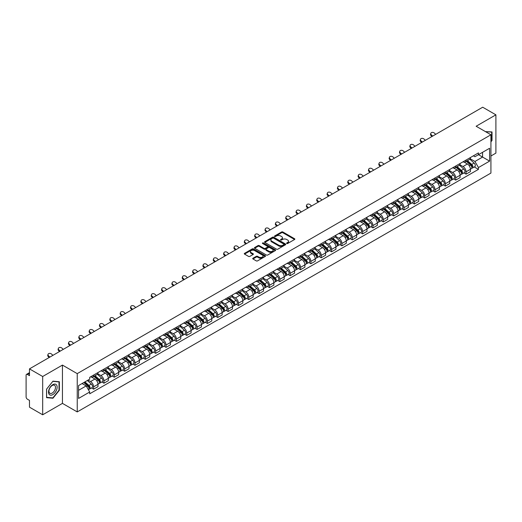 <?xml version="1.0" encoding="UTF-8"?>
<svg xmlns="http://www.w3.org/2000/svg" width="522" height="522" viewBox="0 0 522 522"><rect width="100%" height="100%" fill="white"/><g stroke="black" fill="none" stroke-linecap="round" stroke-linejoin="round"><path stroke-width="0.78" d="M286.748 243.493A0.646 0.372 0 0 0 287.661 243.493L294.578 239.5A0.92 0.529 0 0 0 294.845 239.122A0.92 0.529 0 0 0 294.578 238.75L282.859 231.983A0.92 0.529 0 0 0 281.56 231.983L274.644 235.977A0.646 0.372 0 0 0 275.551 236.505L276.451 235.99A2.943 1.703 0 0 1 280.614 235.99L281.593 236.551A2.943 1.703 0 0 1 282.454 237.751A2.943 1.703 0 0 1 281.593 238.959L280.699 239.474A0.646 0.372 0 0 0 281.606 239.996L282.5 239.481A2.943 1.703 0 0 1 286.669 239.481L287.648 240.048A2.943 1.703 0 0 1 288.509 241.249A2.943 1.703 0 0 1 287.648 242.449L286.748 242.965A0.646 0.372 0 0 0 286.748 243.493L286.748 242.965M252.981 258.214A0.92 0.529 0 0 0 252.713 258.592A0.92 0.529 0 0 0 252.981 258.971L256.269 260.87A0.92 0.529 0 0 0 257.568 260.87L265.254 256.433A0.92 0.529 0 0 0 265.522 256.054A0.92 0.529 0 0 0 265.254 255.682L253.535 248.916A0.92 0.529 0 0 0 252.23 248.916L244.55 253.353A0.92 0.529 0 0 0 244.283 253.725A0.92 0.529 0 0 0 244.55 254.103L248.524 256.393A0.92 0.529 0 0 0 249.823 256.393L253.111 254.495A0.92 0.529 0 0 0 253.379 254.123A0.92 0.529 0 0 0 253.111 253.744L251.141 252.609A2.46 1.422 0 0 1 250.423 251.604A2.46 1.422 0 0 1 251.943 250.286A2.46 1.422 0 0 1 254.625 250.599L262.338 255.049A2.46 1.422 0 0 1 263.062 256.054A2.46 1.422 0 0 1 261.542 257.372A2.46 1.422 0 0 1 258.86 257.059L257.568 256.322A0.92 0.529 0 0 0 256.269 256.322L252.981 258.214L252.981 258.971M77.23 373.628L62.444 365.087L42.68 376.499L29.48 368.878L482.7 107.212L495.9 114.833L476.136 126.246L490.928 134.78L77.23 373.628L77.23 411.917L490.928 173.069L490.928 134.78M276.516 249.177A0.92 0.529 0 0 0 277.815 249.177L285.495 244.746A0.92 0.529 0 0 0 285.769 244.368A0.92 0.529 0 0 0 285.495 243.989L273.782 237.229A0.92 0.529 0 0 0 272.477 237.229L264.798 241.66A0.92 0.529 0 0 0 264.53 242.038A0.92 0.529 0 0 0 264.798 242.41L276.516 249.177M262.807 243.63A0.646 0.372 0 0 1 263.46 243.722L263.46 242.958L275.375 249.836A0.92 0.529 0 0 1 275.642 250.214A0.92 0.529 0 0 1 275.375 250.586L267.695 255.023A0.92 0.529 0 0 1 266.39 255.023L254.677 248.257L254.677 247.506A0.92 0.529 0 0 0 254.403 247.885A0.92 0.529 0 0 0 254.677 248.257M254.677 247.506L257.959 245.608A0.92 0.529 0 0 1 259.264 245.608L264.015 248.355A0.92 0.529 0 0 0 265.32 248.355L267.499 247.095A0.92 0.529 0 0 0 267.766 246.717A0.92 0.529 0 0 0 267.499 246.338L262.553 243.487A0.646 0.372 0 0 1 263.46 242.958M42.68 376.499L42.68 414.788L29.48 407.167L29.48 400.387L27.425 399.206A1.873 1.083 -120 0 1 26.1 396.903L26.1 375.233A1.873 1.083 -120 0 1 26.491 374.378L29.48 372.649M490.928 155.993L495.9 153.122L495.9 114.833M42.68 414.788L62.444 403.375L77.23 411.917M29.48 368.878L29.48 375.657L27.425 374.47A1.873 1.083 -120 0 0 26.491 374.378M466.055 160.052A4.313 2.493 60 0 1 465.161 161.99L469.539 159.464A4.313 2.493 -120 0 0 470.433 157.527M459.843 164.698L463.007 166.525A4.313 2.493 60 0 1 466.055 171.81L470.433 169.278A4.313 2.493 -120 0 0 467.386 163.993L464.247 162.185M470.433 169.278L470.433 171.614L466.055 174.139L463.96 172.932M465.161 161.99A4.313 2.493 60 0 1 463.04 161.794M466.055 171.81L466.055 174.139M455.713 166.022A4.313 2.493 60 0 1 454.819 167.96L459.197 165.435A4.313 2.493 -120 0 0 460.091 163.497M453.611 178.902L455.713 180.116L460.091 177.591L460.091 175.255A4.313 2.493 -120 0 0 457.037 169.97L453.905 168.162M454.819 167.96A4.313 2.493 60 0 1 452.691 167.764M449.501 170.668L452.659 172.495A4.313 2.493 60 0 1 455.713 177.78L455.713 180.116M445.364 171.999A4.313 2.493 60 0 1 444.47 173.937L448.848 171.405A4.313 2.493 -120 0 0 449.742 169.474M443.269 184.879L445.364 186.086L449.742 183.561L449.742 181.225A4.313 2.493 -120 0 0 446.688 175.94L443.556 174.133M444.47 173.937A4.313 2.493 60 0 1 442.349 173.741M439.152 176.645L442.317 178.472A4.313 2.493 60 0 1 445.364 183.751L445.364 186.086M435.022 177.969A4.313 2.493 60 0 1 434.128 179.907L438.506 177.382A4.313 2.493 -120 0 0 439.393 175.444M432.921 190.85L435.022 192.063L439.393 189.532L439.393 187.196A4.313 2.493 -120 0 0 436.346 181.917L433.214 180.103M434.128 179.907A4.313 2.493 60 0 1 432.001 179.712M428.81 182.615L431.968 184.442A4.313 2.493 60 0 1 435.022 189.727L435.022 192.063M424.673 183.946A4.313 2.493 60 0 1 423.779 185.878L428.157 183.352A4.313 2.493 -120 0 0 429.051 181.415M422.579 196.82L424.673 198.034L429.051 195.509L429.051 193.173A4.313 2.493 -120 0 0 425.998 187.887L422.866 186.08M423.779 185.878A4.313 2.493 60 0 1 421.659 185.688M418.461 188.592L421.626 190.413A4.313 2.493 60 0 1 424.673 195.698L424.673 198.034M414.331 189.917A4.313 2.493 60 0 1 413.437 191.855L417.809 189.329A4.313 2.493 -120 0 0 418.703 187.391M412.23 202.797L414.331 204.011L418.703 201.479L418.703 199.143A4.313 2.493 -120 0 0 415.656 193.858L412.524 192.05M413.437 191.855A4.313 2.493 60 0 1 411.31 191.659M408.119 194.562L411.277 196.389A4.313 2.493 60 0 1 414.331 201.675L414.331 204.011M403.982 195.887A4.313 2.493 60 0 1 403.088 197.825L407.467 195.3A4.313 2.493 -120 0 0 408.361 193.362M401.881 208.767L403.982 209.981L408.361 207.456L408.361 205.12A4.313 2.493 -120 0 0 405.307 199.835L402.175 198.027M403.088 197.825A4.313 2.493 60 0 1 400.968 197.629M397.771 200.533L400.935 202.36A4.313 2.493 60 0 1 403.982 207.645L403.982 209.981M393.634 201.864A4.313 2.493 60 0 1 392.746 203.802L397.118 201.27A4.313 2.493 -120 0 0 398.012 199.339M391.539 214.744L393.634 215.951L398.012 213.426L398.012 211.09A4.313 2.493 -120 0 0 394.965 205.805L391.833 203.998M392.746 203.802A4.313 2.493 60 0 1 390.619 203.606M387.422 206.51L390.587 208.337A4.313 2.493 60 0 1 393.634 213.615L393.634 215.951M383.292 207.834A4.313 2.493 60 0 1 382.398 209.772L386.776 207.247A4.313 2.493 -120 0 0 387.67 205.309M381.19 220.715L383.292 221.928L387.67 219.397L387.67 217.061A4.313 2.493 -120 0 0 384.616 211.782L381.484 209.975M382.398 209.772A4.313 2.493 60 0 1 380.277 209.576M377.08 212.48L380.238 214.307A4.313 2.493 60 0 1 383.292 219.592L383.292 221.928M372.943 213.811A4.313 2.493 60 0 1 372.049 215.749L376.427 213.217A4.313 2.493 -120 0 0 377.321 211.279M370.848 226.685L372.943 227.899L377.321 225.373L377.321 223.038A4.313 2.493 -120 0 0 374.274 217.752L371.142 215.945M372.049 215.749A4.313 2.493 60 0 1 369.928 215.553M366.731 218.457L369.896 220.277A4.313 2.493 60 0 1 372.943 225.563L372.943 227.899M362.601 219.782A4.313 2.493 60 0 1 361.707 221.72L366.085 219.194A4.313 2.493 -120 0 0 366.979 217.256M360.5 232.662L362.601 233.876L366.979 231.344L366.979 229.008A4.313 2.493 -120 0 0 363.925 223.729L360.793 221.915M361.707 221.72A4.313 2.493 60 0 1 359.58 221.524M356.389 224.427L359.547 226.254A4.313 2.493 60 0 1 362.601 231.54L362.601 233.876M352.252 225.758A4.313 2.493 60 0 1 351.358 227.69L355.736 225.165A4.313 2.493 -120 0 0 356.63 223.227M350.158 238.632L352.252 239.846L356.63 237.321L356.63 234.985A4.313 2.493 -120 0 0 353.583 229.7L350.445 227.892M351.358 227.69A4.313 2.493 60 0 1 349.238 227.494M346.04 230.398L349.205 232.225A4.313 2.493 60 0 1 352.252 237.51L352.252 239.846M341.91 231.729A4.313 2.493 60 0 1 341.016 233.667L345.394 231.135A4.313 2.493 -120 0 0 346.288 229.204M339.809 244.609L341.91 245.816L346.288 243.291L346.288 240.955A4.313 2.493 -120 0 0 343.235 235.67L340.103 233.863M341.016 233.667A4.313 2.493 60 0 1 338.889 233.471M335.698 236.375L338.856 238.202A4.313 2.493 60 0 1 341.91 243.48L341.91 245.816M331.561 237.699A4.313 2.493 60 0 1 330.667 239.637L335.046 237.112A4.313 2.493 -120 0 0 335.94 235.174M329.467 250.58L331.561 251.793L335.94 249.262L335.94 246.932A4.313 2.493 -120 0 0 332.892 241.647L329.754 239.839M330.667 239.637A4.313 2.493 60 0 1 328.547 239.441M325.35 242.345L328.514 244.172A4.313 2.493 60 0 1 331.561 249.457L331.561 251.793M321.219 243.676A4.313 2.493 60 0 1 320.325 245.614L324.704 243.082A4.313 2.493 -120 0 0 325.591 241.144M319.118 256.55L321.219 257.764L325.591 255.238L325.591 252.902A4.313 2.493 -120 0 0 322.544 247.617L319.412 245.81M320.325 245.614A4.313 2.493 60 0 1 318.198 245.418M315.007 248.322L318.166 250.142A4.313 2.493 60 0 1 321.219 255.428L321.219 257.764M310.871 249.647A4.313 2.493 60 0 1 309.977 251.584L314.355 249.059A4.313 2.493 -120 0 0 315.249 247.121M308.776 262.527L310.871 263.74L315.249 261.209L315.249 258.873A4.313 2.493 -120 0 0 312.195 253.594L309.063 251.78M309.977 251.584A4.313 2.493 60 0 1 307.856 251.389M304.659 254.292L307.823 256.119A4.313 2.493 60 0 1 310.871 261.405L310.871 263.74M300.528 255.623A4.313 2.493 60 0 1 299.635 257.555L304.006 255.03A4.313 2.493 -120 0 0 304.9 253.092M298.427 268.497L300.528 269.711L304.9 267.186L304.9 264.85A4.313 2.493 -120 0 0 301.853 259.565L298.721 257.757M299.635 257.555A4.313 2.493 60 0 1 297.507 257.366M294.317 260.269L297.475 262.09A4.313 2.493 60 0 1 300.528 267.375L300.528 269.711M290.18 261.594A4.313 2.493 60 0 1 289.286 263.532L293.664 261A4.313 2.493 -120 0 0 294.558 259.069M288.079 274.474L290.18 275.681L294.558 273.156L294.558 270.82A4.313 2.493 -120 0 0 291.504 265.535L288.372 263.727M289.286 263.532A4.313 2.493 60 0 1 287.165 263.336M283.968 266.24L287.133 268.067A4.313 2.493 60 0 1 290.18 273.345L290.18 275.681M279.831 267.564A4.313 2.493 60 0 1 278.944 269.502L283.315 266.977A4.313 2.493 -120 0 0 284.209 265.039M277.737 280.445L279.838 281.658L284.209 279.133L284.209 276.797A4.313 2.493 -120 0 0 281.162 271.512L278.03 269.704M278.944 269.502A4.313 2.493 60 0 1 276.817 269.306M273.619 272.21L276.784 274.037A4.313 2.493 60 0 1 279.838 279.322L279.838 281.658M269.489 273.541A4.313 2.493 60 0 1 268.595 275.479L272.973 272.947A4.313 2.493 -120 0 0 273.867 271.009M267.388 286.421L269.489 287.629L273.867 285.103L273.867 282.767A4.313 2.493 -120 0 0 270.814 277.482L267.682 275.675M268.595 275.479A4.313 2.493 60 0 1 266.474 275.283M263.277 278.187L266.435 280.007A4.313 2.493 60 0 1 269.489 285.293L269.489 287.629M259.14 279.511A4.313 2.493 60 0 1 258.246 281.449L262.625 278.924A4.313 2.493 -120 0 0 263.519 276.986M257.046 292.392L259.14 293.605L263.519 291.074L263.519 288.738A4.313 2.493 -120 0 0 260.471 283.459L257.339 281.645M258.246 281.449A4.313 2.493 60 0 1 256.126 281.254M252.929 284.157L256.093 285.984A4.313 2.493 60 0 1 259.14 291.269L259.14 293.605M248.798 285.488A4.313 2.493 60 0 1 247.904 287.42L252.283 284.895A4.313 2.493 -120 0 0 253.177 282.957M246.697 298.362L248.798 299.576L253.177 297.051L253.177 294.715A4.313 2.493 -120 0 0 250.123 289.429L246.991 287.622M247.904 287.42A4.313 2.493 60 0 1 245.777 287.231M242.586 290.134L245.745 291.955A4.313 2.493 60 0 1 248.798 297.24L248.798 299.576M238.45 291.459A4.313 2.493 60 0 1 237.556 293.397L241.934 290.865A4.313 2.493 -120 0 0 242.828 288.934M236.355 304.339L238.45 305.546L242.828 303.021L242.828 300.685A4.313 2.493 -120 0 0 239.781 295.4L236.642 293.592M237.556 293.397A4.313 2.493 60 0 1 235.435 293.201M232.238 296.104L235.402 297.932A4.313 2.493 60 0 1 238.45 303.21L238.45 305.546M228.107 297.429A4.313 2.493 60 0 1 227.214 299.367L231.592 296.842A4.313 2.493 -120 0 0 232.486 294.904M226.006 310.309L228.107 311.523L232.486 308.998L232.486 306.662A4.313 2.493 -120 0 0 229.432 301.377L226.3 299.569M227.214 299.367A4.313 2.493 60 0 1 225.086 299.171M221.896 302.075L225.054 303.902A4.313 2.493 60 0 1 228.107 309.187L228.107 311.523M217.759 303.406A4.313 2.493 60 0 1 216.865 305.344L221.243 302.812A4.313 2.493 -120 0 0 222.137 300.881M215.664 316.286L217.759 317.493L222.137 314.968L222.137 312.632A4.313 2.493 -120 0 0 219.09 307.347L215.951 305.54M216.865 305.344A4.313 2.493 60 0 1 214.744 305.148M211.547 308.052L214.712 309.872A4.313 2.493 60 0 1 217.759 315.157L217.759 317.493M207.417 309.376A4.313 2.493 60 0 1 206.523 311.314L210.901 308.789A4.313 2.493 -120 0 0 211.788 306.851M205.316 322.257L207.417 323.47L211.788 320.939L211.788 318.603A4.313 2.493 -120 0 0 208.741 313.324L205.609 311.51M206.523 311.314A4.313 2.493 60 0 1 204.396 311.119M201.205 314.022L204.363 315.849A4.313 2.493 60 0 1 207.417 321.134L207.417 323.47M197.068 315.353A4.313 2.493 60 0 1 196.174 317.285L200.552 314.759A4.313 2.493 -120 0 0 201.446 312.822M194.974 328.227L197.068 329.441L201.446 326.916L201.446 324.58A4.313 2.493 -120 0 0 198.393 319.294L195.261 317.487M196.174 317.285A4.313 2.493 60 0 1 194.053 317.095M190.856 319.999L194.021 321.82A4.313 2.493 60 0 1 197.068 327.105L197.068 329.441M186.726 321.324A4.313 2.493 60 0 1 185.832 323.262L190.204 320.736A4.313 2.493 -120 0 0 191.098 318.798M184.625 334.204L186.726 335.411L191.098 332.886L191.098 330.55A4.313 2.493 -120 0 0 188.05 325.265L184.918 323.457M185.832 323.262A4.313 2.493 60 0 1 183.705 323.066M180.514 325.969L183.672 327.796A4.313 2.493 60 0 1 186.726 333.075L186.726 335.411M176.377 327.294A4.313 2.493 60 0 1 175.483 329.232L179.862 326.707A4.313 2.493 -120 0 0 180.756 324.769M174.276 340.174L176.377 341.388L180.756 338.863L180.756 336.527A4.313 2.493 -120 0 0 177.702 331.242L174.57 329.434M175.483 329.232A4.313 2.493 60 0 1 173.363 329.036M170.165 331.94L173.33 333.767A4.313 2.493 60 0 1 176.377 339.052L176.377 341.388M166.029 333.271A4.313 2.493 60 0 1 165.141 335.209L169.513 332.677A4.313 2.493 -120 0 0 170.407 330.746M163.934 346.151L166.035 347.358L170.407 344.833L170.407 342.497A4.313 2.493 -120 0 0 167.36 337.212L164.228 335.405M165.141 335.209A4.313 2.493 60 0 1 163.014 335.013M159.817 337.917L162.981 339.744A4.313 2.493 60 0 1 166.035 345.022L166.035 347.358M155.686 339.241A4.313 2.493 60 0 1 154.793 341.179L159.171 338.654A4.313 2.493 -120 0 0 160.065 336.716M153.585 352.122L155.686 353.335L160.065 350.804L160.065 348.468A4.313 2.493 -120 0 0 157.011 343.189L153.879 341.375M154.793 341.179A4.313 2.493 60 0 1 152.672 340.983M149.475 343.887L152.633 345.714A4.313 2.493 60 0 1 155.686 350.999L155.686 353.335M145.338 345.218A4.313 2.493 60 0 1 144.444 347.15L148.822 344.624A4.313 2.493 -120 0 0 149.716 342.686M143.243 358.092L145.338 359.306L149.716 356.78L149.716 354.445A4.313 2.493 -120 0 0 146.669 349.159L143.537 347.352M144.444 347.15A4.313 2.493 60 0 1 142.323 346.96M139.126 349.864L142.291 351.684A4.313 2.493 60 0 1 145.338 356.97L145.338 359.306M134.996 351.189A4.313 2.493 60 0 1 134.102 353.126L138.48 350.601A4.313 2.493 -120 0 0 139.374 348.663M132.895 364.069L134.996 365.276L139.374 362.751L139.374 360.415A4.313 2.493 -120 0 0 136.32 355.13L133.188 353.322M134.102 353.126A4.313 2.493 60 0 1 131.975 352.931M128.784 355.834L131.942 357.661A4.313 2.493 60 0 1 134.996 362.947L134.996 365.276M124.647 357.159A4.313 2.493 60 0 1 123.753 359.097L128.131 356.572A4.313 2.493 -120 0 0 129.025 354.634M122.553 370.039L124.647 371.253L129.025 368.728L129.025 366.392A4.313 2.493 -120 0 0 125.978 361.107L122.84 359.299M123.753 359.097A4.313 2.493 60 0 1 121.633 358.901M118.435 361.805L121.6 363.632A4.313 2.493 60 0 1 124.647 368.917L124.647 371.253M114.305 363.136A4.313 2.493 60 0 1 113.411 365.074L117.789 362.542A4.313 2.493 -120 0 0 118.683 360.611M112.204 376.016L114.305 377.223L118.683 374.698L118.683 372.362A4.313 2.493 -120 0 0 115.63 367.077L112.498 365.269M113.411 365.074A4.313 2.493 60 0 1 111.284 364.878M108.093 367.782L111.251 369.609A4.313 2.493 60 0 1 114.305 374.887L114.305 377.223M103.956 369.106A4.313 2.493 60 0 1 103.062 371.044L107.441 368.519A4.313 2.493 -120 0 0 108.335 366.581M101.862 381.987L103.956 383.2L108.335 380.668L108.335 378.333A4.313 2.493 -120 0 0 105.287 373.054L102.149 371.24M103.062 371.044A4.313 2.493 60 0 1 100.942 370.848M97.745 373.752L100.909 375.579A4.313 2.493 60 0 1 103.956 380.864L103.956 383.2M93.614 375.083A4.313 2.493 60 0 1 92.72 377.014L97.099 374.489A4.313 2.493 -120 0 0 97.986 372.551M91.513 387.957L93.614 389.171L97.992 386.645L97.992 384.309A4.313 2.493 -120 0 0 94.939 379.024L91.807 377.217M92.72 377.014A4.313 2.493 60 0 1 90.593 376.825M88.042 380.094L90.56 381.549A4.313 2.493 60 0 1 93.614 386.835L93.614 389.171M473.382 155.824L474.942 156.724L489.597 148.261L482.569 152.32L482.569 157.063L474.942 161.468L470.192 158.727M78.561 390.319L86.182 385.915L89.699 392.002L78.561 398.436L78.561 385.569L89.699 379.142L89.699 377.341L478.459 152.894L478.459 154.695L489.597 161.122L478.459 167.555L474.942 161.468M489.597 148.261L489.597 161.122M89.699 392.002L89.699 393.803L478.459 169.356L478.459 167.555M490.928 141.847L492.018 140.483L492.018 131.949L485.434 131.609M62.444 365.087L62.444 403.375M46.562 397.666L52.957 398.24L59.358 390.28L59.358 381.745L52.957 381.171L46.562 389.138L46.562 397.666M86.182 385.915L82.071 383.539M474.302 166.955L478.459 169.356M491.691 140.294L492.018 140.483M52.285 397.849L52.957 398.24M59.025 390.091L59.358 390.28M287.009 243.585L287.648 243.219A2.943 1.703 0 0 0 288.509 242.012L288.509 241.249M282.454 237.751L282.454 238.521A2.943 1.703 0 0 1 281.593 239.722L280.953 240.087M294.578 238.75L294.578 239.5L282.859 232.747A0.92 0.529 0 0 0 281.56 232.747L274.898 236.596M285.482 244.753L273.782 237.993A0.92 0.529 0 0 0 272.477 237.993L264.811 242.423M283.87 244.629A0.646 0.372 0 0 0 283.87 244.107L273.587 238.169A0.646 0.372 0 0 0 272.673 238.169L271.727 238.711A2.943 1.703 0 0 0 270.866 239.911A2.943 1.703 0 0 0 271.727 241.118L278.761 245.177A2.943 1.703 0 0 0 282.924 245.177L283.87 244.629L283.87 245.399A0.646 0.372 0 0 0 284.059 245.131L284.059 244.368M270.866 239.911L270.866 240.681A2.943 1.703 0 0 0 271.727 241.882L271.727 241.118M283.87 245.399L282.924 245.94A2.943 1.703 0 0 1 278.761 245.94L271.727 241.882M254.684 248.263L257.959 246.371L257.959 245.608M267.766 246.717L267.766 247.48A0.92 0.529 0 0 1 267.499 247.859L265.32 249.118A0.92 0.529 0 0 1 264.015 249.118L259.264 246.371A0.92 0.529 0 0 0 257.959 246.371M263.46 243.722L275.362 250.593M268.947 251.199A2.46 1.422 0 0 0 271.629 251.506A2.46 1.422 0 0 0 273.15 250.195A2.46 1.422 0 0 0 272.432 249.19L269.711 247.617A0.92 0.529 0 0 0 268.412 247.617L266.227 248.877A0.92 0.529 0 0 0 265.959 249.255A0.92 0.529 0 0 0 266.227 249.627L268.947 251.199L268.947 251.963A2.46 1.422 0 0 0 271.629 252.27A2.46 1.422 0 0 0 273.15 250.958L273.15 250.195M265.959 249.255L265.959 250.018A0.92 0.529 0 0 0 266.227 250.397L266.227 249.627M268.947 251.963L266.227 250.397M263.062 256.054L263.062 256.824A2.46 1.422 0 0 1 261.542 258.136A2.46 1.422 0 0 1 258.86 257.829L257.568 257.085A0.92 0.529 0 0 0 256.269 257.085L252.994 258.977M250.423 251.604L250.423 252.367A2.46 1.422 0 0 0 251.141 253.372L251.141 252.609M253.111 253.744L253.111 254.495L251.141 253.372M265.254 255.682L265.254 256.433L253.535 249.679A0.92 0.529 0 0 0 252.23 249.679L244.564 254.11L244.55 253.353M466.355 161.298L470.57 165.063A2.342 1.351 60 0 1 471.307 168.684L470.433 169.193M466.466 161.402L468.449 162.544M466.779 161.057L471.47 165.239A1.122 0.652 60 0 1 471.823 166.981A1.122 0.652 60 0 1 471.725 167.02M467.484 160.652L471.699 164.41A2.342 1.351 60 0 1 472.436 168.038A2.342 1.351 60 0 1 471.725 168.11M469.833 159.236L474.087 163.034A2.342 1.351 60 0 1 474.824 166.655L472.436 168.038M435.72 134.343L434.408 133.117A2.16 1.559 17.7 0 0 432.327 132.379A2.16 1.559 17.7 0 0 430.833 133.338A2.16 1.559 17.7 0 0 431.361 134.878L431.107 135.681A2.16 1.559 -162.3 0 1 430.572 134.141L430.833 133.338M432.666 136.098L431.361 134.878M431.107 135.681L431.981 136.496M456.013 167.275L460.228 171.033A2.342 1.351 60 0 1 460.965 174.661L460.084 175.164M456.124 167.373L458.107 168.521M456.437 167.027L461.128 171.216A1.122 0.652 60 0 1 461.481 172.952A1.122 0.652 60 0 1 461.376 172.997M457.135 166.622L461.35 170.381A2.342 1.351 60 0 1 462.087 174.009A2.342 1.351 60 0 1 461.383 174.087M459.49 165.213L463.738 169.004A2.342 1.351 60 0 1 464.476 172.632L462.087 174.009M445.664 173.245L449.879 177.01A2.342 1.351 60 0 1 450.616 180.632L449.742 181.141M445.775 173.343L447.759 174.492M446.088 173.004L450.78 177.186A1.122 0.652 60 0 1 451.132 178.929A1.122 0.652 60 0 1 451.034 178.968M446.793 172.593L451.008 176.358A2.342 1.351 60 0 1 451.745 179.986A2.342 1.351 60 0 1 451.034 180.057M449.142 171.183L453.396 174.981A2.342 1.351 60 0 1 454.133 178.602L451.745 179.986M485.447 131.616L491.691 132.125L491.691 140.392L490.928 141.338M491.28 131.883L491.691 132.125M56.559 384.988A6.094 3.517 120 0 0 50.673 386.567A6.094 3.517 120 0 0 49.094 394.273A6.094 3.517 120 0 0 54.98 392.694A6.094 3.517 120 0 0 56.559 384.988M55.051 385.765A4.613 2.662 120 0 0 54.529 385.282A4.613 2.662 120 0 0 50.236 387.441A4.613 2.662 120 0 0 49.394 392.798A4.613 2.662 120 0 0 49.916 393.281A4.613 2.662 120 0 0 54.21 391.122A4.613 2.662 120 0 0 55.051 385.765M52.826 397.901L46.628 397.346L46.628 389.079L52.826 381.36L59.025 381.915L59.025 390.182L52.826 397.901M58.614 381.68L59.025 381.915M425.371 140.314L424.066 139.087A2.16 1.559 17.7 0 0 421.985 138.35A2.16 1.559 17.7 0 0 420.484 139.315A2.16 1.559 17.7 0 0 421.013 140.849L420.758 141.651A2.16 1.559 -162.3 0 1 420.23 140.118L420.484 139.315M422.324 142.075L421.013 140.849M420.758 141.651L421.632 142.473M415.029 146.284L413.718 145.064A2.16 1.559 17.7 0 0 411.636 144.326A2.16 1.559 17.7 0 0 410.142 145.286A2.16 1.559 17.7 0 0 410.67 146.826L410.416 147.628A2.16 1.559 -162.3 0 1 409.881 146.088L410.142 145.286M411.975 148.046L410.67 146.826M410.416 147.628L411.284 148.444M435.322 179.222L439.537 182.981A2.342 1.351 60 0 1 440.268 186.608L439.393 187.111M435.433 179.32L437.416 180.462M435.746 178.974L440.438 183.157A1.122 0.652 60 0 1 440.79 184.899A1.122 0.652 60 0 1 440.685 184.938M436.444 178.57L440.659 182.328A2.342 1.351 60 0 1 441.397 185.956A2.342 1.351 60 0 1 440.692 186.028M438.8 177.154L443.047 180.951A2.342 1.351 60 0 1 443.785 184.579L441.397 185.956M424.973 185.193L429.188 188.951A2.342 1.351 60 0 1 429.926 192.579L429.051 193.088M425.084 185.29L427.068 186.439M425.397 184.945L430.089 189.134A1.122 0.652 60 0 1 430.441 190.876A1.122 0.652 60 0 1 430.343 190.915M426.102 184.54L430.317 188.305A2.342 1.351 60 0 1 431.055 191.926A2.342 1.351 60 0 1 430.343 192.005M428.451 183.131L432.705 186.922A2.342 1.351 60 0 1 433.443 190.55L431.055 191.926M414.625 191.163L418.846 194.928A2.342 1.351 60 0 1 419.577 198.556L418.703 199.058M414.742 191.267L416.726 192.409M415.055 190.922L419.747 195.104A1.122 0.652 60 0 1 420.099 196.846A1.122 0.652 60 0 1 419.995 196.885M415.753 190.517L419.969 194.275A2.342 1.351 60 0 1 420.706 197.903A2.342 1.351 60 0 1 420.001 197.975M418.102 189.101L422.357 192.899A2.342 1.351 60 0 1 423.094 196.526L420.706 197.903M404.68 152.261L403.375 151.034A2.16 1.559 17.7 0 0 401.294 150.297A2.16 1.559 17.7 0 0 399.793 151.263A2.16 1.559 17.7 0 0 400.322 152.796L400.067 153.599A2.16 1.559 -162.3 0 1 399.539 152.065L399.793 151.263M401.627 154.023L400.322 152.796M400.067 153.599L400.942 154.421M394.332 158.231L393.027 157.011A2.16 1.559 17.7 0 0 390.945 156.267A2.16 1.559 17.7 0 0 389.451 157.233A2.16 1.559 17.7 0 0 389.98 158.766L389.719 159.569A2.16 1.559 -162.3 0 1 389.19 158.035L389.451 157.233M391.285 159.993L389.98 158.766M389.719 159.569L390.593 160.391M383.99 164.208L382.685 162.981A2.16 1.559 17.7 0 0 380.597 162.244A2.16 1.559 17.7 0 0 379.102 163.203A2.16 1.559 17.7 0 0 379.631 164.743L379.377 165.546A2.16 1.559 -162.3 0 1 378.848 164.006L379.102 163.203M380.936 165.963L379.631 164.743M379.377 165.546L380.251 166.361M404.282 197.14L408.498 200.898A2.342 1.351 60 0 1 409.235 204.526L408.361 205.029M404.393 197.238L406.377 198.386M404.707 196.892L409.398 201.081A1.122 0.652 60 0 1 409.75 202.817A1.122 0.652 60 0 1 409.646 202.862M405.411 196.487L409.626 200.252A2.342 1.351 60 0 1 410.364 203.874A2.342 1.351 60 0 1 409.653 203.952M407.76 195.078L412.015 198.869A2.342 1.351 60 0 1 412.745 202.497L410.364 203.874M373.641 170.179L372.336 168.952A2.16 1.559 17.7 0 0 370.255 168.214A2.16 1.559 17.7 0 0 368.754 169.18A2.16 1.559 17.7 0 0 369.289 170.714L369.028 171.516A2.16 1.559 -162.3 0 1 368.499 169.983L368.754 169.18M370.594 171.94L369.289 170.714M369.028 171.516L369.902 172.338M393.934 203.11L398.149 206.875A2.342 1.351 60 0 1 398.886 210.496L398.012 211.005M394.045 203.208L396.035 204.356M394.364 202.869L399.049 207.051A1.122 0.652 60 0 1 399.408 208.793A1.122 0.652 60 0 1 399.304 208.833M395.063 202.458L399.278 206.223A2.342 1.351 60 0 1 400.015 209.851A2.342 1.351 60 0 1 399.304 209.922M397.412 201.048L401.666 204.846A2.342 1.351 60 0 1 402.403 208.467L400.015 209.851M363.299 176.149L361.994 174.929A2.16 1.559 17.7 0 0 359.906 174.191A2.16 1.559 17.7 0 0 358.412 175.151A2.16 1.559 17.7 0 0 358.94 176.69L358.686 177.493A2.16 1.559 -162.3 0 1 358.157 175.953L358.412 175.151M360.245 177.911L358.94 176.69M358.686 177.493L359.56 178.309M383.592 209.087L387.807 212.845A2.342 1.351 60 0 1 388.544 216.473L387.67 216.976M383.703 209.185L385.686 210.327M384.016 208.839L388.707 213.022A1.122 0.652 60 0 1 389.06 214.764A1.122 0.652 60 0 1 388.955 214.803M384.721 208.435L388.936 212.193A2.342 1.351 60 0 1 389.666 215.821A2.342 1.351 60 0 1 388.962 215.899M387.07 207.025L391.324 210.816A2.342 1.351 60 0 1 392.055 214.444L389.666 215.821M352.95 182.126L351.645 180.899A2.16 1.559 17.7 0 0 349.564 180.162A2.16 1.559 17.7 0 0 348.063 181.127A2.16 1.559 17.7 0 0 348.598 182.661L348.337 183.463A2.16 1.559 -162.3 0 1 347.809 181.93L348.063 181.127M349.903 183.888L348.598 182.661M348.337 183.463L349.211 184.286M373.243 215.057L377.458 218.816A2.342 1.351 60 0 1 378.196 222.444L377.321 222.953M373.354 215.155L375.338 216.304M373.667 214.81L378.359 218.999A1.122 0.652 60 0 1 378.718 220.741A1.122 0.652 60 0 1 378.613 220.78M374.372 214.405L378.587 218.17A2.342 1.351 60 0 1 379.324 221.791A2.342 1.351 60 0 1 378.613 221.87M376.721 212.996L380.975 216.787A2.342 1.351 60 0 1 381.712 220.415L379.324 221.791M342.608 188.096L341.303 186.876A2.16 1.559 17.7 0 0 339.215 186.132A2.16 1.559 17.7 0 0 337.721 187.098A2.16 1.559 17.7 0 0 338.249 188.638L337.995 189.434A2.16 1.559 -162.3 0 1 337.466 187.9L337.721 187.098M339.554 189.858L338.249 188.638M337.995 189.434L338.869 190.256M362.901 221.028L367.116 224.793A2.342 1.351 60 0 1 367.853 228.421L366.979 228.923M363.012 221.132L364.995 222.274M363.325 220.786L368.017 224.969A1.122 0.652 60 0 1 368.369 226.711A1.122 0.652 60 0 1 368.264 226.75M364.023 220.382L368.245 224.14A2.342 1.351 60 0 1 368.976 227.768A2.342 1.351 60 0 1 368.271 227.84M366.379 218.966L370.627 222.763A2.342 1.351 60 0 1 371.364 226.391L368.976 227.768M352.552 227.005L356.767 230.763A2.342 1.351 60 0 1 357.505 234.391L356.63 234.893M352.663 227.103L354.647 228.251M352.976 226.757L357.668 230.946A1.122 0.652 60 0 1 358.02 232.681A1.122 0.652 60 0 1 357.922 232.727M353.681 226.352L357.896 230.117A2.342 1.351 60 0 1 358.634 233.739A2.342 1.351 60 0 1 357.922 233.817M356.03 224.943L360.284 228.734A2.342 1.351 60 0 1 361.022 232.362L358.634 233.739M342.21 232.975L346.425 236.74A2.342 1.351 60 0 1 347.163 240.361L346.282 240.87M342.321 233.073L344.305 234.221M342.634 232.734L347.326 236.916A1.122 0.652 60 0 1 347.678 238.658A1.122 0.652 60 0 1 347.574 238.698M343.332 232.323L347.548 236.088A2.342 1.351 60 0 1 348.285 239.715A2.342 1.351 60 0 1 347.58 239.787M345.688 230.913L349.936 234.711A2.342 1.351 60 0 1 350.673 238.332L348.285 239.715M331.861 238.952L336.077 242.71A2.342 1.351 60 0 1 336.814 246.338L335.94 246.841M331.972 239.05L333.956 240.192M332.286 238.704L336.977 242.887A1.122 0.652 60 0 1 337.329 244.629A1.122 0.652 60 0 1 337.232 244.668M332.99 238.3L337.205 242.058A2.342 1.351 60 0 1 337.943 245.686A2.342 1.351 60 0 1 337.232 245.764M335.339 236.89L339.594 240.681A2.342 1.351 60 0 1 340.331 244.309L337.943 245.686M321.519 244.922L325.735 248.687A2.342 1.351 60 0 1 326.465 252.309L325.591 252.818M321.63 245.02L323.614 246.169M321.943 244.674L326.635 248.863A1.122 0.652 60 0 1 326.987 250.606A1.122 0.652 60 0 1 326.883 250.645M322.642 244.27L326.857 248.035A2.342 1.351 60 0 1 327.594 251.656A2.342 1.351 60 0 1 326.889 251.734M324.997 242.86L329.245 246.658A2.342 1.351 60 0 1 329.982 250.279L327.594 251.656M311.171 250.893L315.386 254.658A2.342 1.351 60 0 1 316.123 258.286L315.249 258.788M311.282 250.997L313.265 252.139M311.595 250.651L316.286 254.834A1.122 0.652 60 0 1 316.639 256.576A1.122 0.652 60 0 1 316.541 256.615M312.3 250.247L316.515 254.005A2.342 1.351 60 0 1 317.252 257.633A2.342 1.351 60 0 1 316.541 257.705M314.649 248.831L318.903 252.628A2.342 1.351 60 0 1 319.64 256.256L317.252 257.633M332.26 194.073L330.955 192.846A2.16 1.559 17.7 0 0 328.873 192.109A2.16 1.559 17.7 0 0 327.372 193.068A2.16 1.559 17.7 0 0 327.901 194.608L327.646 195.411A2.16 1.559 -162.3 0 1 327.118 193.871L327.372 193.068M329.212 195.835L327.901 194.608M327.646 195.411L328.521 196.226M321.917 200.043L320.606 198.817A2.16 1.559 17.7 0 0 318.524 198.079A2.16 1.559 17.7 0 0 317.03 199.045A2.16 1.559 17.7 0 0 317.559 200.578L317.304 201.381A2.16 1.559 -162.3 0 1 316.769 199.848L317.03 199.045M318.864 201.805L317.559 200.578M317.304 201.381L318.179 202.203M311.569 206.014L310.264 204.794A2.16 1.559 17.7 0 0 308.182 204.056A2.16 1.559 17.7 0 0 306.682 205.015A2.16 1.559 17.7 0 0 307.21 206.555L306.956 207.358A2.16 1.559 -162.3 0 1 306.427 205.818L306.682 205.015M308.522 207.776L307.21 206.555M306.956 207.358L307.83 208.174M301.227 211.991L299.915 210.764A2.16 1.559 17.7 0 0 297.834 210.027A2.16 1.559 17.7 0 0 296.339 210.992A2.16 1.559 17.7 0 0 296.868 212.526L296.613 213.328A2.16 1.559 -162.3 0 1 296.078 211.795L296.339 210.992M298.173 213.752L296.868 212.526M296.613 213.328L297.488 214.15M290.878 217.961L289.573 216.741A2.16 1.559 17.7 0 0 287.491 215.997A2.16 1.559 17.7 0 0 285.991 216.963A2.16 1.559 17.7 0 0 286.519 218.503L286.265 219.305A2.16 1.559 -162.3 0 1 285.736 217.765L285.991 216.963M287.824 219.723L286.519 218.503M286.265 219.305L287.139 220.121M280.529 223.938L279.224 222.711A2.16 1.559 17.7 0 0 277.143 221.974A2.16 1.559 17.7 0 0 275.649 222.933A2.16 1.559 17.7 0 0 276.177 224.473L275.916 225.276A2.16 1.559 -162.3 0 1 275.388 223.736L275.649 222.933M277.482 225.7L276.177 224.473M275.916 225.276L276.79 226.091M300.822 256.87L305.044 260.628A2.342 1.351 60 0 1 305.775 264.256L304.9 264.758M300.94 256.968L302.923 258.116M301.253 256.622L305.944 260.811A1.122 0.652 60 0 1 306.297 262.546A1.122 0.652 60 0 1 306.192 262.592M301.951 256.217L306.166 259.982A2.342 1.351 60 0 1 306.903 263.603A2.342 1.351 60 0 1 306.199 263.682M304.3 254.808L308.554 258.599A2.342 1.351 60 0 1 309.292 262.227L306.903 263.603M270.187 229.908L268.882 228.682A2.16 1.559 17.7 0 0 266.794 227.944A2.16 1.559 17.7 0 0 265.3 228.91A2.16 1.559 17.7 0 0 265.828 230.443L265.574 231.246A2.16 1.559 -162.3 0 1 265.046 229.713L265.3 228.91M267.133 231.67L265.828 230.443M265.574 231.246L266.448 232.068M290.48 262.84L294.695 266.605A2.342 1.351 60 0 1 295.432 270.226L294.558 270.735M290.591 262.938L292.574 264.086M290.904 262.599L295.596 266.781A1.122 0.652 60 0 1 295.948 268.523A1.122 0.652 60 0 1 295.843 268.562M291.609 262.188L295.824 265.952A2.342 1.351 60 0 1 296.561 269.58A2.342 1.351 60 0 1 295.85 269.652M293.958 260.778L298.212 264.576A2.342 1.351 60 0 1 298.943 268.197L296.561 269.58M259.839 235.879L258.534 234.659A2.16 1.559 17.7 0 0 256.452 233.921A2.16 1.559 17.7 0 0 254.951 234.88A2.16 1.559 17.7 0 0 255.486 236.42L255.225 237.223A2.16 1.559 -162.3 0 1 254.697 235.683L254.951 234.88M256.791 237.64L255.486 236.42M255.225 237.223L256.1 238.039M280.131 268.817L284.346 272.575A2.342 1.351 60 0 1 285.084 276.203L284.209 276.706M280.242 268.915L282.232 270.057M280.562 268.569L285.247 272.758A1.122 0.652 60 0 1 285.606 274.494A1.122 0.652 60 0 1 285.501 274.533M281.26 268.164L285.475 271.923A2.342 1.351 60 0 1 286.213 275.551A2.342 1.351 60 0 1 285.508 275.629M283.609 266.755L287.863 270.546A2.342 1.351 60 0 1 288.601 274.174L286.213 275.551M249.496 241.856L248.191 240.629A2.16 1.559 17.7 0 0 246.103 239.892A2.16 1.559 17.7 0 0 244.609 240.857A2.16 1.559 17.7 0 0 245.138 242.391L244.883 243.193A2.16 1.559 -162.3 0 1 244.355 241.66L244.609 240.857M246.443 243.617L245.138 242.391M244.883 243.193L245.758 244.015M269.789 274.787L274.004 278.552A2.342 1.351 60 0 1 274.742 282.174L273.867 282.683M269.9 274.885L271.884 276.034M270.213 274.539L274.905 278.728A1.122 0.652 60 0 1 275.257 280.471A1.122 0.652 60 0 1 275.153 280.51M270.918 274.135L275.133 277.9A2.342 1.351 60 0 1 275.864 281.521A2.342 1.351 60 0 1 275.159 281.599M273.267 272.725L277.521 276.523A2.342 1.351 60 0 1 278.252 280.144L275.864 281.521M239.148 247.826L237.843 246.606A2.16 1.559 17.7 0 0 235.761 245.862A2.16 1.559 17.7 0 0 234.261 246.828A2.16 1.559 17.7 0 0 234.796 248.368L234.535 249.17A2.16 1.559 -162.3 0 1 234.006 247.63L234.261 246.828M236.101 249.588L234.796 248.368M234.535 249.17L235.409 249.986M259.441 280.758L263.656 284.523A2.342 1.351 60 0 1 264.393 288.151L263.519 288.653M259.551 280.862L261.535 282.004M259.865 280.516L264.556 284.699A1.122 0.652 60 0 1 264.915 286.441A1.122 0.652 60 0 1 264.811 286.48M260.569 280.112L264.784 283.87A2.342 1.351 60 0 1 265.522 287.498A2.342 1.351 60 0 1 264.811 287.57M262.918 278.696L267.173 282.493A2.342 1.351 60 0 1 267.91 286.121L265.522 287.498M228.806 253.803L227.501 252.576A2.16 1.559 17.7 0 0 225.413 251.839A2.16 1.559 17.7 0 0 223.918 252.798A2.16 1.559 17.7 0 0 224.447 254.338L224.192 255.141A2.16 1.559 -162.3 0 1 223.664 253.601L223.918 252.798M225.752 255.565L224.447 254.338M224.192 255.141L225.067 255.956M249.098 286.735L253.314 290.493A2.342 1.351 60 0 1 254.051 294.121L253.177 294.623M249.209 286.832L251.193 287.981M249.523 286.487L254.214 290.676A1.122 0.652 60 0 1 254.566 292.411A1.122 0.652 60 0 1 254.462 292.457M250.227 286.082L254.442 289.847A2.342 1.351 60 0 1 255.173 293.468A2.342 1.351 60 0 1 254.468 293.547M252.576 284.673L256.824 288.464A2.342 1.351 60 0 1 257.561 292.092L255.173 293.468M218.457 259.773L217.152 258.547A2.16 1.559 17.7 0 0 215.071 257.809A2.16 1.559 17.7 0 0 213.57 258.775A2.16 1.559 17.7 0 0 214.098 260.308L213.844 261.111A2.16 1.559 -162.3 0 1 213.315 259.578L213.57 258.775M215.41 261.535L214.098 260.308M213.844 261.111L214.718 261.933M238.75 292.705L242.965 296.47A2.342 1.351 60 0 1 243.702 300.091L242.828 300.6M238.861 292.809L240.844 293.951M239.174 292.464L243.865 296.646A1.122 0.652 60 0 1 244.218 298.388A1.122 0.652 60 0 1 244.12 298.427M239.879 292.052L244.094 295.817A2.342 1.351 60 0 1 244.831 299.445A2.342 1.351 60 0 1 244.12 299.517M242.228 290.643L246.482 294.441A2.342 1.351 60 0 1 247.219 298.062L244.831 299.445M208.115 265.744L206.803 264.523A2.16 1.559 17.7 0 0 204.722 263.786A2.16 1.559 17.7 0 0 203.228 264.745A2.16 1.559 17.7 0 0 203.756 266.285L203.502 267.088A2.16 1.559 -162.3 0 1 202.967 265.548L203.228 264.745M205.061 267.505L203.756 266.285M203.502 267.088L204.376 267.903M228.408 298.682L232.623 302.44A2.342 1.351 60 0 1 233.36 306.068L232.479 306.571M228.519 298.78L230.502 299.928M228.832 298.434L233.523 302.623A1.122 0.652 60 0 1 233.876 304.359A1.122 0.652 60 0 1 233.771 304.398M229.53 298.029L233.752 301.788A2.342 1.351 60 0 1 234.482 305.416A2.342 1.351 60 0 1 233.778 305.494M231.885 296.62L236.133 300.411A2.342 1.351 60 0 1 236.871 304.039L234.482 305.416M197.766 271.721L196.461 270.494A2.16 1.559 17.7 0 0 194.38 269.757A2.16 1.559 17.7 0 0 192.879 270.722A2.16 1.559 17.7 0 0 193.408 272.256L193.153 273.058A2.16 1.559 -162.3 0 1 192.625 271.525L192.879 270.722M194.719 273.482L193.408 272.256M193.153 273.058L194.027 273.88M218.059 304.652L222.274 308.417A2.342 1.351 60 0 1 223.011 312.039L222.137 312.547M218.17 304.75L220.153 305.899M218.483 304.404L223.175 308.593A1.122 0.652 60 0 1 223.527 310.336A1.122 0.652 60 0 1 223.429 310.375M219.188 304L223.403 307.765A2.342 1.351 60 0 1 224.14 311.386A2.342 1.351 60 0 1 223.429 311.464M221.537 302.59L225.791 306.388A2.342 1.351 60 0 1 226.528 310.009L224.14 311.386M187.424 277.691L186.113 276.471A2.16 1.559 17.7 0 0 184.031 275.733A2.16 1.559 17.7 0 0 182.537 276.693A2.16 1.559 17.7 0 0 183.065 278.233L182.811 279.035A2.16 1.559 -162.3 0 1 182.276 277.495L182.537 276.693M184.37 279.453L183.065 278.233M182.811 279.035L183.685 279.851M207.717 310.623L211.932 314.388A2.342 1.351 60 0 1 212.663 318.015L211.788 318.518M207.828 310.727L209.811 311.869M208.141 310.381L212.832 314.564A1.122 0.652 60 0 1 213.185 316.306A1.122 0.652 60 0 1 213.08 316.345M208.839 309.977L213.054 313.735A2.342 1.351 60 0 1 213.792 317.363A2.342 1.351 60 0 1 213.087 317.435M211.195 308.561L215.442 312.358A2.342 1.351 60 0 1 216.18 315.986L213.792 317.363M177.075 283.668L175.77 282.441A2.16 1.559 17.7 0 0 173.689 281.704A2.16 1.559 17.7 0 0 172.188 282.663A2.16 1.559 17.7 0 0 172.717 284.203L172.462 285.005A2.16 1.559 -162.3 0 1 171.934 283.466L172.188 282.663M174.022 285.43L172.717 284.203M172.462 285.005L173.337 285.828M197.368 316.6L201.583 320.358A2.342 1.351 60 0 1 202.321 323.986L201.446 324.488M197.479 316.697L199.463 317.846M197.792 316.352L202.484 320.541A1.122 0.652 60 0 1 202.836 322.276A1.122 0.652 60 0 1 202.738 322.322M198.497 315.947L202.712 319.712A2.342 1.351 60 0 1 203.45 323.333A2.342 1.351 60 0 1 202.738 323.412M200.846 314.538L205.1 318.329A2.342 1.351 60 0 1 205.838 321.957L203.45 323.333M166.727 289.638L165.422 288.412A2.16 1.559 17.7 0 0 163.34 287.674A2.16 1.559 17.7 0 0 161.846 288.64A2.16 1.559 17.7 0 0 162.375 290.173L162.114 290.976A2.16 1.559 -162.3 0 1 161.585 289.442L161.846 288.64M163.68 291.4L162.375 290.173M162.114 290.976L162.988 291.798M187.02 322.57L191.241 326.335A2.342 1.351 60 0 1 191.972 329.956L191.098 330.465M187.137 322.674L189.121 323.816M187.45 322.328L192.142 326.511A1.122 0.652 60 0 1 192.494 328.253A1.122 0.652 60 0 1 192.39 328.292M188.148 321.924L192.364 325.682A2.342 1.351 60 0 1 193.101 329.31A2.342 1.351 60 0 1 192.396 329.382M190.497 320.508L194.752 324.306A2.342 1.351 60 0 1 195.489 327.927L193.101 329.31M156.385 295.609L155.08 294.388A2.16 1.559 17.7 0 0 152.992 293.651A2.16 1.559 17.7 0 0 151.497 294.61A2.16 1.559 17.7 0 0 152.026 296.15L151.772 296.953A2.16 1.559 -162.3 0 1 151.243 295.413L151.497 294.61M153.331 297.37L152.026 296.15M151.772 296.953L152.646 297.768M176.677 328.547L180.893 332.305A2.342 1.351 60 0 1 181.63 335.933L180.756 336.436M176.788 328.645L178.772 329.793M177.102 328.299L181.793 332.488A1.122 0.652 60 0 1 182.145 334.224A1.122 0.652 60 0 1 182.041 334.269M177.806 327.894L182.021 331.653A2.342 1.351 60 0 1 182.759 335.281A2.342 1.351 60 0 1 182.047 335.359M180.155 326.485L184.41 330.276A2.342 1.351 60 0 1 185.14 333.904L182.759 335.281M146.036 301.585L144.731 300.359A2.16 1.559 17.7 0 0 142.65 299.621A2.16 1.559 17.7 0 0 141.149 300.587A2.16 1.559 17.7 0 0 141.684 302.121L141.423 302.923A2.16 1.559 -162.3 0 1 140.894 301.39L141.149 300.587M142.989 303.347L141.684 302.121M141.423 302.923L142.297 303.745M166.329 334.517L170.544 338.282A2.342 1.351 60 0 1 171.281 341.903L170.407 342.412M166.44 334.615L168.43 335.763M166.759 334.269L171.444 338.458A1.122 0.652 60 0 1 171.803 340.2A1.122 0.652 60 0 1 171.699 340.24M167.458 333.865L171.673 337.63A2.342 1.351 60 0 1 172.41 341.257A2.342 1.351 60 0 1 171.705 341.329M169.807 332.455L174.061 336.253A2.342 1.351 60 0 1 174.798 339.874L172.41 341.257M135.694 307.556L134.389 306.336A2.16 1.559 17.7 0 0 132.301 305.598A2.16 1.559 17.7 0 0 130.807 306.558A2.16 1.559 17.7 0 0 131.335 308.097L131.081 308.9A2.16 1.559 -162.3 0 1 130.552 307.36L130.807 306.558M132.64 309.318L131.335 308.097M131.081 308.9L131.955 309.716M155.987 340.494L160.202 344.252A2.342 1.351 60 0 1 160.939 347.88L160.065 348.383M156.098 340.592L158.081 341.734M156.411 340.246L161.102 344.429A1.122 0.652 60 0 1 161.455 346.171A1.122 0.652 60 0 1 161.35 346.21M157.115 339.842L161.331 343.6A2.342 1.351 60 0 1 162.061 347.228A2.342 1.351 60 0 1 161.357 347.3M159.464 338.426L163.719 342.223A2.342 1.351 60 0 1 164.45 345.851L162.061 347.228M125.345 313.533L124.04 312.306A2.16 1.559 17.7 0 0 121.959 311.569A2.16 1.559 17.7 0 0 120.458 312.528A2.16 1.559 17.7 0 0 120.993 314.068L120.732 314.87A2.16 1.559 -162.3 0 1 120.204 313.33L120.458 312.528M122.298 315.295L120.993 314.068M120.732 314.87L121.606 315.693M145.638 346.464L149.853 350.223A2.342 1.351 60 0 1 150.59 353.851L149.716 354.353M145.749 346.562L147.733 347.711M146.062 346.216L150.754 350.406A1.122 0.652 60 0 1 151.112 352.141A1.122 0.652 60 0 1 151.008 352.187M146.767 345.812L150.982 349.577A2.342 1.351 60 0 1 151.719 353.198A2.342 1.351 60 0 1 151.008 353.277M149.116 344.403L153.37 348.194A2.342 1.351 60 0 1 154.107 351.821L151.719 353.198M115.003 319.503L113.698 318.283A2.16 1.559 17.7 0 0 111.61 317.539A2.16 1.559 17.7 0 0 110.116 318.505A2.16 1.559 17.7 0 0 110.644 320.038L110.39 320.841A2.16 1.559 -162.3 0 1 109.861 319.307L110.116 318.505M111.949 321.265L110.644 320.038M110.39 320.841L111.264 321.663M135.296 352.435L139.511 356.2A2.342 1.351 60 0 1 140.248 359.821L139.374 360.33M135.407 352.539L137.39 353.681M135.72 352.193L140.411 356.376A1.122 0.652 60 0 1 140.764 358.118A1.122 0.652 60 0 1 140.659 358.157M136.425 351.789L140.64 355.547A2.342 1.351 60 0 1 141.371 359.175A2.342 1.351 60 0 1 140.666 359.247M138.774 350.373L143.021 354.17A2.342 1.351 60 0 1 143.759 357.792L141.371 359.175M104.654 325.48L103.349 324.253A2.16 1.559 17.7 0 0 101.268 323.516A2.16 1.559 17.7 0 0 99.767 324.475A2.16 1.559 17.7 0 0 100.296 326.015L100.041 326.818A2.16 1.559 -162.3 0 1 99.513 325.278L99.767 324.475M101.607 327.235L100.296 326.015M100.041 326.818L100.916 327.633M124.947 358.412L129.162 362.17A2.342 1.351 60 0 1 129.9 365.798L129.025 366.3M125.058 358.51L127.042 359.658M125.371 358.164L130.063 362.353A1.122 0.652 60 0 1 130.415 364.088A1.122 0.652 60 0 1 130.317 364.134M126.076 357.759L130.291 361.518A2.342 1.351 60 0 1 131.029 365.146A2.342 1.351 60 0 1 130.317 365.224M128.425 356.35L132.679 360.141A2.342 1.351 60 0 1 133.417 363.769L131.029 365.146M94.312 331.45L93.001 330.224A2.16 1.559 17.7 0 0 90.919 329.486A2.16 1.559 17.7 0 0 89.425 330.452A2.16 1.559 17.7 0 0 89.954 331.985L89.699 332.788A2.16 1.559 -162.3 0 1 89.164 331.255L89.425 330.452M91.259 333.212L89.954 331.985M89.699 332.788L90.574 333.61M114.605 364.382L118.82 368.147A2.342 1.351 60 0 1 119.558 371.768L118.677 372.277M114.716 364.48L116.7 365.628M115.029 364.134L119.721 368.323A1.122 0.652 60 0 1 120.073 370.065A1.122 0.652 60 0 1 119.969 370.105M115.727 363.73L119.949 367.495A2.342 1.351 60 0 1 120.68 371.122A2.342 1.351 60 0 1 119.975 371.194M118.083 362.32L122.331 366.118A2.342 1.351 60 0 1 123.068 369.739L120.68 371.122M83.964 337.421L82.659 336.201A2.16 1.559 17.7 0 0 80.577 335.463A2.16 1.559 17.7 0 0 79.076 336.422A2.16 1.559 17.7 0 0 79.605 337.962L79.351 338.765A2.16 1.559 -162.3 0 1 78.822 337.225L79.076 336.422M80.917 339.183L79.605 337.962M79.351 338.765L80.225 339.581M104.256 370.359L108.472 374.117A2.342 1.351 60 0 1 109.209 377.745L108.335 378.248M104.367 370.457L106.351 371.599M104.681 370.111L109.372 374.294A1.122 0.652 60 0 1 109.724 376.036A1.122 0.652 60 0 1 109.627 376.075M105.385 369.707L109.6 373.465A2.342 1.351 60 0 1 110.338 377.093A2.342 1.351 60 0 1 109.627 377.165M107.734 368.291L111.989 372.088A2.342 1.351 60 0 1 112.726 375.716L110.338 377.093M73.622 343.398L72.31 342.171A2.16 1.559 17.7 0 0 70.229 341.434A2.16 1.559 17.7 0 0 68.734 342.399A2.16 1.559 17.7 0 0 69.263 343.933L69.008 344.735A2.16 1.559 -162.3 0 1 68.473 343.195L68.734 342.399M70.568 345.159L69.263 343.933M69.008 344.735L69.883 345.557M93.914 376.329L98.129 380.088A2.342 1.351 60 0 1 98.86 383.716L97.986 384.225M94.025 376.427L96.009 377.576M94.338 376.081L99.03 380.27A1.122 0.652 60 0 1 99.382 382.013A1.122 0.652 60 0 1 99.278 382.052M95.037 375.677L99.252 379.442A2.342 1.351 60 0 1 99.989 383.063A2.342 1.351 60 0 1 99.284 383.141M97.392 374.267L101.64 378.058A2.342 1.351 60 0 1 102.377 381.686L99.989 383.063M63.273 349.368L61.968 348.148A2.16 1.559 17.7 0 0 59.886 347.404A2.16 1.559 17.7 0 0 58.386 348.37A2.16 1.559 17.7 0 0 58.914 349.903L58.66 350.706A2.16 1.559 -162.3 0 1 58.131 349.172L58.386 348.37M60.219 351.13L58.914 349.903M58.66 350.706L59.534 351.528M83.82 382.535L87.781 386.065A2.342 1.351 60 0 1 88.518 389.693L88.401 389.758M83.866 382.509L85.66 383.546M84.251 382.287L88.681 386.241A1.122 0.652 60 0 1 89.034 387.983A1.122 0.652 60 0 1 88.936 388.022M84.949 381.882L88.91 385.412A2.342 1.351 60 0 1 89.647 389.04A2.342 1.351 60 0 1 88.936 389.112M87.337 380.505L91.298 384.035A2.342 1.351 60 0 1 92.035 387.663L89.647 389.04M52.924 355.345L51.619 354.118A2.16 1.559 17.7 0 0 49.538 353.381A2.16 1.559 17.7 0 0 48.044 354.34A2.16 1.559 17.7 0 0 48.572 355.88L48.311 356.683A2.16 1.559 -162.3 0 1 47.783 355.143L48.044 354.34M49.877 357.1L48.572 355.88M48.311 356.683L49.185 357.498M103.956 380.864L108.335 378.333M114.305 374.887L118.683 372.362M124.647 368.917L129.025 366.392M134.996 362.947L139.374 360.415M145.338 356.97L149.716 354.445M155.686 350.999L160.065 348.468M166.035 345.022L170.407 342.497M176.377 339.052L180.756 336.527M186.726 333.075L191.098 330.55M197.068 327.105L201.446 324.58M207.417 321.134L211.788 318.603M217.759 315.157L222.137 312.632M228.107 309.187L232.486 306.662M238.45 303.21L242.828 300.685M248.798 297.24L253.177 294.715M259.14 291.269L263.519 288.738M269.489 285.293L273.867 282.767M279.838 279.322L284.209 276.797M290.18 273.345L294.558 270.82M300.528 267.375L304.9 264.85M310.871 261.405L315.249 258.873M321.219 255.428L325.591 252.902M331.561 249.457L335.94 246.932M341.91 243.48L346.288 240.955M352.252 237.51L356.63 234.985M362.601 231.54L366.979 229.008M372.943 225.563L377.321 223.038M383.292 219.592L387.67 217.061M393.634 213.615L398.012 211.09M403.982 207.645L408.361 205.12M414.331 201.675L418.703 199.143M424.673 195.698L429.051 193.173M435.022 189.727L439.393 187.196M445.364 183.751L449.742 181.225M455.713 177.78L460.091 175.255M93.614 386.835L97.992 384.309M90.56 381.549L94.939 379.024M100.909 375.579L105.287 373.054M111.251 369.609L115.63 367.077M121.6 363.632L125.978 361.107M131.942 357.661L136.32 355.13M142.291 351.684L146.669 349.159M152.633 345.714L157.011 343.189M162.981 339.744L167.36 337.212M173.33 333.767L177.702 331.242M183.672 327.796L188.05 325.265M194.021 321.82L198.393 319.294M204.363 315.849L208.741 313.324M214.712 309.872L219.09 307.347M225.054 303.902L229.432 301.377M235.402 297.932L239.781 295.4M245.745 291.955L250.123 289.429M256.093 285.984L260.471 283.459M266.435 280.007L270.814 277.482M276.784 274.037L281.162 271.512M287.133 268.067L291.504 265.535M297.475 262.09L301.853 259.565M307.823 256.119L312.195 253.594M318.166 250.142L322.544 247.617M328.514 244.172L332.892 241.647M338.856 238.202L343.235 235.67M349.205 232.225L353.583 229.7M359.547 226.254L363.925 223.729M369.896 220.277L374.274 217.752M380.238 214.307L384.616 211.782M390.587 208.337L394.965 205.805M400.935 202.36L405.307 199.835M411.277 196.389L415.656 193.858M421.626 190.413L425.998 187.887M431.968 184.442L436.346 181.917M442.317 178.472L446.688 175.94M452.659 172.495L457.037 169.97M463.007 166.525L467.386 163.993M29.48 373.282L27.425 374.47M287.648 243.219L287.648 242.449M280.699 239.996L280.699 239.474M281.593 239.722L281.593 238.959M274.644 236.505L274.644 235.977M281.56 232.747L281.56 231.983M282.859 232.747L282.859 231.983M264.798 242.41L264.798 241.66M272.477 237.993L272.477 237.229M273.782 237.993L273.782 237.229M285.495 244.746L285.495 243.989M278.761 245.94L278.761 245.177M282.924 245.94L282.924 245.177M259.264 246.371L259.264 245.608M264.015 249.118L264.015 248.355M265.32 249.118L265.32 248.355M267.499 247.859L267.499 247.095M275.375 250.586L275.375 249.836M256.269 257.085L256.269 256.322M257.568 257.085L257.568 256.322M258.86 257.829L258.86 257.059M252.23 249.679L252.23 248.916M253.535 249.679L253.535 248.916M470.57 165.063L469.258 165.82M472.058 166.466L471.634 166.707M474.087 163.034L471.699 164.41M460.228 171.033L458.91 171.797M461.716 172.436L461.291 172.684M463.738 169.004L461.35 170.381M449.879 177.01L448.568 177.767M451.367 178.413L450.943 178.655M453.396 174.981L451.008 176.358M439.537 182.981L438.219 183.737M441.018 184.383L440.601 184.631M443.047 180.951L440.659 182.328M429.188 188.951L427.877 189.714M430.676 190.36L430.252 190.602M432.705 186.922L430.317 188.305M418.846 194.928L417.528 195.685M420.327 196.331L419.91 196.572M422.357 192.899L419.969 194.275M408.498 200.898L407.186 201.662M409.985 202.301L409.561 202.549M412.015 198.869L409.626 200.252M398.149 206.875L396.837 207.632M399.637 208.278L399.219 208.519M401.666 204.846L399.278 206.223M387.807 212.845L386.489 213.602M389.295 214.248L388.87 214.496M391.324 210.816L388.936 212.193M377.458 218.816L376.147 219.579M378.946 220.225L378.522 220.467M380.975 216.787L378.587 218.17M367.116 224.793L365.798 225.55M368.604 226.196L368.18 226.437M370.627 222.763L368.245 224.14M356.767 230.763L355.456 231.527M358.255 232.166L357.831 232.414M360.284 228.734L357.896 230.117M346.425 236.74L345.107 237.497M347.913 238.143L347.489 238.384M349.936 234.711L347.548 236.088M336.077 242.71L334.765 243.467M337.564 244.113L337.14 244.361M339.594 240.681L337.205 242.058M325.735 248.687L324.416 249.444M327.222 250.09L326.798 250.332M329.245 246.658L326.857 248.035M315.386 254.658L314.074 255.415M316.874 256.061L316.449 256.302M318.903 252.628L316.515 254.005M305.044 260.628L303.726 261.392M306.525 262.031L306.107 262.279M308.554 258.599L306.166 259.982M294.695 266.605L293.384 267.362M296.183 268.008L295.759 268.249M298.212 264.576L295.824 265.952M284.346 272.575L283.035 273.332M285.834 273.978L285.417 274.226M287.863 270.546L285.475 271.923M274.004 278.552L272.686 279.309M275.492 279.955L275.068 280.197M277.521 276.523L275.133 277.9M263.656 284.523L262.344 285.28M265.143 285.925L264.719 286.167M267.173 282.493L264.784 283.87M253.314 290.493L251.995 291.256M254.801 291.896L254.377 292.144M256.824 288.464L254.442 289.847M242.965 296.47L241.653 297.227M244.453 297.873L244.028 298.114M246.482 294.441L244.094 295.817M232.623 302.44L231.305 303.197M234.11 303.843L233.686 304.091M236.133 300.411L233.752 301.788M222.274 308.417L220.963 309.174M223.762 309.82L223.338 310.061M225.791 306.388L223.403 307.765M211.932 314.388L210.614 315.144M213.42 315.79L212.996 316.032M215.442 312.358L213.054 313.735M201.583 320.358L200.272 321.121M203.071 321.767L202.647 322.009M205.1 318.329L202.712 319.712M191.241 326.335L189.923 327.092M192.722 327.738L192.305 327.979M194.752 324.306L192.364 325.682M180.893 332.305L179.581 333.069M182.38 333.708L181.956 333.956M184.41 330.276L182.021 331.653M170.544 338.282L169.232 339.039M172.032 339.685L171.614 339.926M174.061 336.253L171.673 337.63M160.202 344.252L158.884 345.009M161.69 345.655L161.265 345.903M163.719 342.223L161.331 343.6M149.853 350.223L148.542 350.986M151.341 351.632L150.917 351.874M153.37 348.194L150.982 349.577M139.511 356.2L138.193 356.957M140.999 357.603L140.575 357.844M143.021 354.17L140.64 355.547M129.162 362.17L127.851 362.934M130.65 363.573L130.226 363.821M132.679 360.141L130.291 361.518M118.82 368.147L117.502 368.904M120.308 369.55L119.884 369.791M122.331 366.118L119.949 367.495M108.472 374.117L107.16 374.874M109.959 375.52L109.535 375.768M111.989 372.088L109.6 373.465M98.129 380.088L96.811 380.851M99.617 381.497L99.193 381.739M101.64 378.058L99.252 379.442M87.781 386.065L86.645 386.717M89.269 387.468L88.844 387.709M91.298 384.035L88.91 385.412"/></g></svg>
